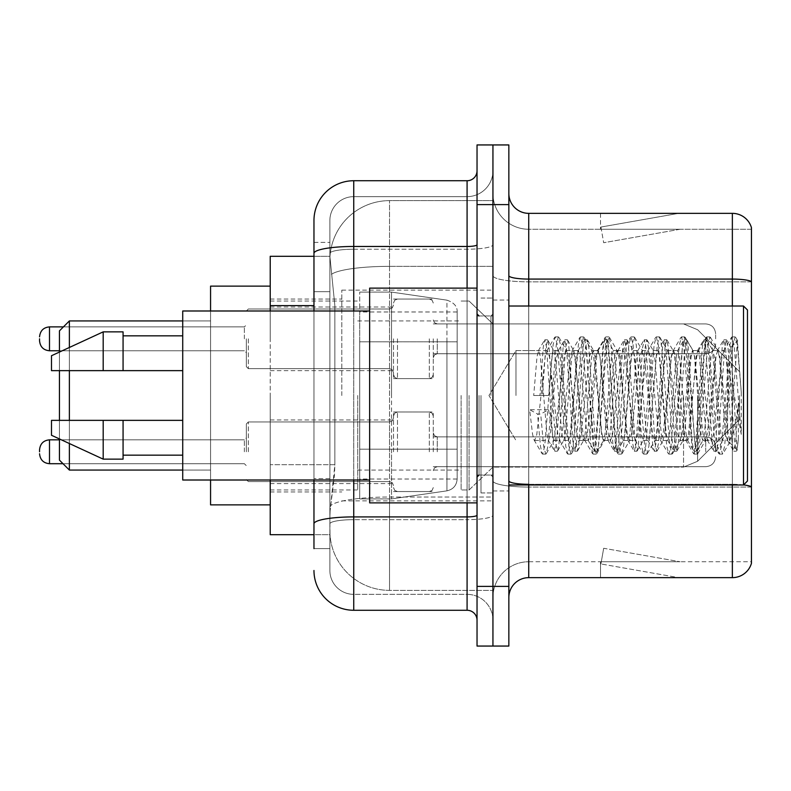 <?xml version="1.0" encoding="UTF-8"?>
<svg xmlns="http://www.w3.org/2000/svg" width="791" height="791" viewBox="0 0 791 791"><rect width="100%" height="100%" fill="white"/><g stroke="black" fill="none" stroke-linecap="round" stroke-linejoin="round"><path stroke-width="0.59" stroke-dasharray="3.96 2.97" d="M492.941 395.5L492.941 290.109L492.941 395.5M341.811 395.5L341.811 290.109L341.811 395.5M393.513 338.825L393.513 378.602L393.513 338.825M270.225 338.825L270.225 307.007L270.225 338.825M393.513 451.78L393.513 412.002L393.513 451.78M270.225 451.78L270.225 419.962L270.225 451.78M433.28 338.825L433.28 378.602L433.28 338.825M433.28 451.78L433.28 412.002L433.28 451.78M492.941 451.78L492.941 436.859L492.941 451.78M313.968 256.304L330.015 256.304L329.966 257.115A59.661 59.661 0 0 1 389.538 200.627L492.941 200.627L389.538 200.627L389.538 266.349L389.538 200.627A59.661 59.661 0 0 0 329.966 257.115L330.015 256.304L270.225 256.304L270.225 464.683L334.86 464.683L334.474 475.045L330.124 510.838L334.86 464.683L334.86 305.603L334.86 464.683L270.225 464.683L270.225 534.696L330.015 534.696L329.877 530.721A59.661 59.661 0 0 0 389.538 590.373L492.941 590.373L492.941 497.025L492.941 590.373L389.538 590.373L389.538 497.025L389.538 590.373A59.661 59.661 0 0 1 329.877 530.721L329.877 518.589L330.015 534.696L313.968 534.696M330.124 510.838L329.877 518.589L330.124 510.838M270.225 395.5L270.225 504.866L270.225 395.5M492.941 200.627L492.941 266.349L492.941 200.627M492.941 497.025L492.941 266.349L492.941 497.025L389.538 497.025A59.661 10.362 180 0 0 330.598 505.785A59.661 10.362 180 0 1 389.538 497.025L492.941 497.025M492.941 338.825L492.941 353.745L492.941 338.825M329.966 257.115L334.86 305.603L329.966 257.115A59.661 59.661 0 0 1 389.538 200.627M270.225 480.008L270.225 310.992M313.968 548.618L329.877 548.618L329.877 242.382L329.877 548.618L313.968 548.618L313.968 478.604L313.968 523.82A39.768 6.901 180 0 1 353.745 516.909L467.085 516.909L467.085 610.266A9.947 9.947 0 0 1 477.032 620.203L477.032 170.797L477.032 620.203M313.968 570.489A39.768 39.768 0 0 0 353.745 610.266L353.745 594.357A23.859 23.859 0 0 1 329.877 570.489L329.877 253.377L329.877 570.489A23.859 23.859 0 0 0 353.745 594.357L467.085 594.357L467.085 530.721L467.085 594.357L353.745 594.357L353.745 519.667L467.085 519.667L467.085 530.721L467.085 519.667A25.856 4.489 0 0 0 492.941 515.178L492.941 244.735L492.941 515.178A25.856 4.489 0 0 1 467.085 519.667L467.085 249.224L467.085 519.667L353.745 519.667L353.745 196.643L467.085 196.643A25.856 25.856 0 0 0 492.941 170.797L492.941 244.735L492.941 170.797A25.856 25.856 0 0 1 467.085 196.643L467.085 249.224L467.085 196.643A25.856 25.856 0 0 0 492.941 170.797M477.032 395.5L477.032 502.878L477.032 395.5M477.032 204.602L477.032 144.941L492.941 144.941L492.941 204.602L492.941 144.941L508.85 144.941L508.85 204.602L492.941 204.602L492.941 586.398L492.941 204.602L477.032 204.602L477.032 586.398L492.941 586.398L492.941 646.059L492.941 586.398L508.85 586.398L508.85 204.602M508.85 586.398L508.85 646.059L477.032 646.059L477.032 586.398M329.877 220.511A23.859 23.859 0 0 1 353.745 196.643A23.859 23.859 0 0 0 329.877 220.511L329.877 253.377L329.877 220.511A23.859 23.859 0 0 1 353.745 196.643L353.745 180.734A39.768 39.768 0 0 0 313.968 220.511A39.768 39.768 0 0 1 353.745 180.734L467.085 180.734A9.947 9.947 0 0 0 477.032 170.797A9.947 9.947 0 0 1 467.085 180.734L467.085 516.909A9.947 1.73 -0 0 0 477.032 515.178M353.745 610.266L467.085 610.266M313.968 291.681L313.968 478.604L313.968 242.382L313.968 291.681L329.877 291.681L313.968 291.681M313.968 242.382L329.877 242.382L313.968 242.382L313.968 523.82M313.968 480.008L313.968 310.992M353.745 196.643L467.085 196.643M492.941 620.203A25.856 25.856 0 0 0 467.085 594.357A25.856 25.856 0 0 1 492.941 620.203A25.856 25.856 0 0 0 467.085 594.357M508.85 395.5L508.85 300.046L508.85 395.5M481.007 395.5L481.007 492.941L481.007 395.5M492.941 498.112L492.941 275.624L492.941 498.112M743.58 484.903A19.884 3.451 180 0 0 732.357 484.3L732.357 577.648A19.884 19.884 0 0 0 751.45 563.33L751.45 498.112L751.45 561.739L528.734 561.739L528.734 484.982M508.85 597.541L508.85 193.459L508.85 597.541A19.884 19.884 0 0 1 528.734 577.648L528.734 498.112L528.734 561.739L751.45 561.739L751.45 229.261L528.734 229.261A35.793 35.793 0 0 1 492.941 193.459L492.941 275.624L492.941 193.459A35.793 35.793 0 0 0 528.734 229.261L528.734 487.058A35.793 6.219 0 0 1 492.941 480.839A35.793 6.219 0 0 0 528.734 487.058L528.734 229.261A35.793 35.793 0 0 1 492.941 193.459M751.45 227.67A19.884 19.884 0 0 0 732.357 213.352L732.357 484.3A19.884 3.451 180 0 1 751.45 486.781L751.45 227.67A19.884 19.884 0 0 0 732.357 213.352L528.734 213.352A19.884 19.884 0 0 1 508.85 193.459M677.294 577.41A15.909 15.909 0 0 0 680.062 577.648L600.517 577.648L680.062 577.648A15.909 15.909 0 0 1 677.294 577.41A15.909 15.909 0 0 0 680.062 577.648A15.909 15.909 0 0 1 677.294 577.41A15.909 15.909 0 0 0 680.062 577.648A15.909 15.909 0 0 1 677.294 577.41A15.909 15.909 0 0 0 680.062 577.648A15.909 15.909 0 0 1 677.294 577.41A15.909 15.909 0 0 0 680.062 577.648A15.909 15.909 0 0 1 677.294 577.41A15.909 15.909 0 0 0 680.062 577.648A15.909 15.909 0 0 1 677.294 577.41A15.909 15.909 0 0 0 680.062 577.648A15.909 15.909 0 0 1 677.294 577.41L600.923 563.943L677.294 577.41M600.517 561.739L600.517 577.648L600.517 561.739L601.308 561.739L600.923 563.943L601.308 561.739L600.517 561.739L600.517 577.648L600.517 561.739L601.308 561.739L600.923 563.943L601.308 561.739L600.517 561.739L600.517 577.648L600.517 561.739L601.308 561.739L600.923 563.943L601.308 561.739L600.517 561.739L600.517 577.648L600.517 561.739L601.308 561.739L600.923 563.943L601.308 561.739L600.517 561.739L600.517 577.648L600.517 561.739L601.308 561.739L600.923 563.943L601.308 561.739L600.517 561.739L600.517 577.648L600.517 561.739L601.308 561.739L600.923 563.943L601.308 561.739L600.517 561.739L600.517 577.648L600.517 561.739L601.308 561.739L600.923 563.943L601.308 561.739L600.517 561.739M732.357 577.648L528.734 577.648M680.062 213.352L600.517 213.352L680.062 213.352A15.909 15.909 0 0 0 677.294 213.59A15.909 15.909 0 0 1 680.062 213.352A15.909 15.909 0 0 0 677.294 213.59A15.909 15.909 0 0 1 680.062 213.352A15.909 15.909 0 0 0 677.294 213.59A15.909 15.909 0 0 1 680.062 213.352A15.909 15.909 0 0 0 677.294 213.59A15.909 15.909 0 0 1 680.062 213.352A15.909 15.909 0 0 0 677.294 213.59A15.909 15.909 0 0 1 680.062 213.352A15.909 15.909 0 0 0 677.294 213.59A15.909 15.909 0 0 1 680.062 213.352A15.909 15.909 0 0 0 677.294 213.59A15.909 15.909 0 0 1 680.062 213.352M680.062 561.739L601.308 561.739L680.062 561.739L601.308 561.739L680.062 561.739L601.308 561.739L680.062 561.739L601.308 561.739L680.062 561.739L601.308 561.739L680.062 561.739L601.308 561.739L680.062 561.739L601.308 561.739L680.062 561.739L603.681 548.272L601.308 561.739L603.681 548.272L601.308 561.739L603.681 548.272L601.308 561.739L603.681 548.272L601.308 561.739L603.681 548.272L601.308 561.739L603.681 548.272L601.308 561.739L603.681 548.272L601.308 561.739L603.681 548.272L680.062 561.739M751.45 281.843L528.734 281.843L751.45 281.843L751.45 229.261L528.734 229.261M601.308 229.261L600.517 229.261L601.308 229.261L600.517 229.261L601.308 229.261L600.517 229.261L601.308 229.261L600.517 229.261L601.308 229.261L600.517 229.261L601.308 229.261L600.517 229.261L601.308 229.261L600.517 229.261L601.308 229.261L600.923 227.057L677.294 213.59L600.923 227.057L601.308 229.261L600.923 227.057L677.294 213.59L600.923 227.057L601.308 229.261L600.923 227.057L677.294 213.59L600.923 227.057L601.308 229.261L600.923 227.057L677.294 213.59L600.923 227.057L601.308 229.261L600.923 227.057L677.294 213.59L600.923 227.057L601.308 229.261L600.923 227.057L677.294 213.59L600.923 227.057L601.308 229.261L600.923 227.057L677.294 213.59L600.923 227.057L601.308 229.261L680.062 229.261L601.308 229.261L680.062 229.261L601.308 229.261L680.062 229.261L601.308 229.261L680.062 229.261L601.308 229.261L680.062 229.261L601.308 229.261L680.062 229.261L601.308 229.261L680.062 229.261L601.308 229.261L603.681 242.728L601.308 229.261M492.941 597.541A35.793 35.793 0 0 1 528.734 561.739A35.793 35.793 0 0 0 492.941 597.541A35.793 35.793 0 0 1 528.734 561.739M600.517 213.352L600.517 229.261L600.517 213.352M680.062 229.261L603.681 242.728L680.062 229.261M515.969 395.5L515.969 350.551L515.969 395.5M747.475 395.5L747.475 481.007L747.475 309.993L747.475 460.342L747.475 309.993L743.5 306.018L743.5 484.982L743.5 306.018L743.5 484.982L747.475 481.007L747.475 395.5M477.032 502.878L369.644 502.878L369.644 288.122L369.644 480.008L369.644 288.122L477.032 288.122M369.644 480.008L182.721 480.008L182.721 310.992L182.721 395.5L182.721 310.992L369.644 310.992M727.591 395.5L727.591 429.464L719.899 356.573L717.793 350.551L724.111 350.551L726.207 356.573L727.532 365.749L727.591 395.5L724.269 434.427L722.618 440.449L727.591 440.449L727.591 395.5L730.983 347.486L737.044 449.911L738.349 439.509L738.349 403.37C735.076 429.75 731.487 442.11 727.591 440.449C725.93 437.789 724.269 422.809 722.618 395.5L719.306 356.573L717.645 350.551L715.984 356.573L709.359 434.427L707.698 440.449L706.047 434.427L699.412 356.573L697.761 350.551L696.1 356.573L689.475 434.427L687.814 440.449L686.163 434.427L679.528 356.573L677.877 350.551L676.216 356.573L669.591 434.427L667.93 440.449L666.269 434.427L659.645 356.573L657.983 350.551L656.332 356.573L649.698 434.427L648.047 440.449L646.385 434.427L639.761 356.573L638.1 350.551L636.448 356.573L629.814 434.427L628.163 440.449L626.502 434.427L619.877 356.573L618.216 350.551L616.565 356.573L609.93 434.427L608.279 440.449L606.618 434.427L599.993 356.573L598.332 350.551L596.671 356.573L590.046 434.427L588.385 440.449L586.734 434.427L580.1 356.573L578.448 350.551L576.787 356.573L570.163 434.427L568.502 440.449L566.85 434.427L560.216 356.573L558.565 350.551L556.904 356.573L550.279 434.427L548.618 440.449L546.957 434.427L540.332 356.573L538.671 350.551L537.02 356.573L533.707 395.5L548.618 395.5L533.707 395.5M722.618 440.449L720.957 434.427L714.332 356.573L712.671 350.551L711.02 356.573L704.385 434.427L702.734 440.449L701.073 434.427L694.449 356.573L692.787 350.551L691.126 356.573L684.502 434.427L682.841 440.449L681.189 434.427L674.555 356.573L672.904 350.551L671.243 356.573L664.618 434.427L662.957 440.449L661.306 434.427L654.671 356.573L653.02 350.551L651.359 356.573L644.734 434.427L643.073 440.449L641.422 434.427L634.787 356.573L633.136 350.551L631.475 356.573L624.85 434.427L623.189 440.449L621.528 434.427L614.904 356.573L613.243 350.551L611.591 356.573L604.957 434.427L603.306 440.449L601.644 434.427L595.02 356.573L593.359 350.551L591.708 356.573L585.073 434.427L583.837 440.093L583.422 440.449L581.761 434.427L575.136 356.573L573.89 350.907L573.475 350.551L571.814 356.573L565.189 434.427L563.953 440.093L563.528 440.449L561.877 434.427L555.242 356.573L554.007 350.907L553.591 350.551L551.93 356.573L548.618 395.5M727.591 440.449L733.465 450.929L732.14 443.751L725.515 347.249L723.854 339.784L722.203 347.249L715.578 443.751L713.917 451.216L712.256 443.751L705.631 347.249L703.97 339.784L702.319 347.249L695.685 443.751L694.033 451.216L692.372 443.751L685.748 347.249L684.086 339.784L682.435 347.249L675.801 443.751L674.15 451.216L672.488 443.751L665.864 347.249L664.203 339.784L662.542 347.249L655.917 443.751L654.256 451.216L652.605 443.751L645.97 347.249L644.319 339.784L642.658 347.249L636.033 443.751L634.372 451.216L632.721 443.751L626.086 347.249L624.435 339.784L622.774 347.249L616.149 443.751L614.488 451.216L612.827 443.751L606.203 347.249L604.542 339.784L602.89 347.249L596.256 443.751L594.605 451.216L592.943 443.751L586.319 347.249L584.658 339.784L583.007 347.249L576.372 443.751L574.721 451.216L573.06 443.751L566.435 347.249L564.774 339.784L563.123 347.249L556.488 443.751L554.837 451.216L553.176 443.751L546.551 347.249L544.89 339.784L543.229 347.249L539.917 395.5M182.721 370.643L182.721 335.839L182.721 370.643L123.07 370.643L123.07 335.839L123.07 370.643L182.721 370.643L182.721 335.839L182.721 370.643L123.07 370.643L123.07 331.864L123.07 370.643L103.186 370.643L103.186 331.864L103.186 370.643L51.484 370.643L51.484 355.732L51.484 370.643L123.07 370.643L123.07 331.864L103.186 331.864L103.186 370.643L51.484 370.643L51.484 355.732L103.186 331.864M51.484 420.357L51.484 435.268L103.186 459.136L103.186 420.357L123.07 420.357L123.07 455.161L123.07 420.357L182.721 420.357L182.721 455.161L182.721 420.357L123.07 420.357L123.07 459.136L123.07 420.357L103.186 420.357L103.186 459.136L103.186 420.357L51.484 420.357L51.484 435.268L51.484 420.357L123.07 420.357L123.07 455.161L123.07 420.357L182.721 420.357L182.721 455.161L182.721 420.357M738.349 403.37L735.462 443.751L733.465 450.929M738.349 439.509L736.629 450.929L734.631 443.751L727.997 347.249L726.346 339.784L724.685 347.249L718.06 443.751L716.399 451.216L714.748 443.751L708.113 347.249L706.462 339.784L704.801 347.249L698.176 443.751L696.515 451.216L694.864 443.751L688.229 347.249L686.578 339.784L684.917 347.249L678.292 443.751L676.631 451.216L674.97 443.751L668.346 347.249L666.684 339.784L665.033 347.249L658.399 443.751L656.748 451.216L655.086 443.751L648.462 347.249L646.801 339.784L645.149 347.249L638.515 443.751L636.864 451.216L635.203 443.751L628.578 347.249L626.917 339.784L625.256 347.249L618.631 443.751L616.97 451.216L615.319 443.751L608.684 347.249L607.033 339.784L605.372 347.249L598.747 443.751L597.423 450.929L595.435 443.751L588.801 347.249L587.486 340.071L585.488 347.249L578.864 443.751L577.539 450.929L575.541 443.751L568.917 347.249L567.602 340.071L565.605 347.249L558.98 443.751L557.655 450.929L555.658 443.751L549.033 347.249L547.718 340.071L545.721 347.249L542.408 395.5M59.434 460.125L69.381 470.072L59.434 460.125L59.434 330.875L59.434 460.125L59.434 330.875L59.434 395.5L59.434 330.875L69.381 320.928L69.381 470.072L69.381 320.928L69.381 470.072L69.381 320.928L210.564 320.928L210.564 504.866L210.564 286.134L210.564 480.008M739.516 395.5L739.516 419.359L739.516 395.5M469.073 395.5L469.073 489.955L469.073 395.5M461.123 395.5L461.123 489.955L461.123 395.5M357.72 395.5L357.72 489.955L357.72 395.5M457.149 449.189L457.149 311.98L457.149 341.811L359.707 341.811L359.707 498.903L359.707 449.189L457.149 449.189L457.149 479.02L457.149 311.98L457.149 341.811L359.707 341.811L359.707 479.02L359.707 449.189L457.149 449.189L457.149 479.02L457.149 311.98L457.149 341.811L359.707 341.811L359.707 498.903L359.707 449.189L457.149 449.189L457.149 479.039L457.149 311.961L457.149 341.811L359.707 341.811L359.707 479.02L359.707 449.189L391.525 449.189L391.525 292.097L391.525 341.811L359.707 341.811L359.707 292.097L359.707 498.903L359.707 449.189L457.149 449.189L457.149 479.039C456.625 485.456 453.223 489.392 446.935 490.845L446.935 449.189L457.149 449.189L457.149 479.039L457.149 311.961C457.465 306.522 454.054 302.587 446.935 300.155L446.935 490.845L446.935 449.189L457.149 449.189M391.525 395.5L391.525 292.097L391.525 395.5M391.525 449.189L446.935 449.189L391.525 449.189L391.525 498.903L391.525 449.189L359.707 449.189L359.707 479.02L359.707 311.98L359.707 341.811L457.149 341.811L391.525 341.811M59.434 420.357L59.434 438.946M69.381 420.357L69.381 443.533M69.381 470.072L210.564 470.072L69.381 470.072L69.381 320.928L210.564 320.928L210.564 395.5L210.564 286.134L270.225 286.134L210.564 286.134M210.564 504.866L270.225 504.866L210.564 504.866L210.564 310.992M69.381 347.467L69.381 370.643M59.434 352.054L59.434 370.643M724.111 350.551L722.005 356.573L713.581 434.427L711.485 440.449L709.379 434.427L700.955 356.573L698.848 350.551L696.752 356.573L688.328 434.427L686.222 440.449L684.126 434.427L675.702 356.573L673.596 350.551L671.49 356.573L663.076 434.427L660.969 440.449L658.863 434.427L650.449 356.573L648.343 350.551L646.237 356.573L637.823 434.427L635.717 440.449L633.611 434.427L625.197 356.573L623.09 350.551L620.984 356.573L612.57 434.427L610.464 440.449L608.358 434.427L599.944 356.573L597.838 350.551L595.732 356.573L587.308 434.427L585.211 440.449L583.105 434.427L574.681 356.573L572.575 350.551L570.479 356.573L562.055 434.427L559.949 440.449L557.853 434.427L549.429 356.573L547.323 350.551L545.217 356.573L536.802 434.427L534.696 440.449L534.034 439.885L532.59 434.427L529.644 409.708L537.534 414.029L540.698 414.029L548.588 409.708L529.644 409.708M717.793 350.551L715.687 356.573L707.273 434.427L705.167 440.449L703.061 434.427L694.646 356.573L692.54 350.551L690.434 356.573L682.02 434.427L679.914 440.449L677.808 434.427L669.394 356.573L667.288 350.551L665.182 356.573L656.757 434.427L654.661 440.449L652.555 434.427L644.131 356.573L642.035 350.551L639.929 356.573L631.505 434.427L629.399 440.449L627.303 434.427L618.878 356.573L616.772 350.551L614.666 356.573L606.252 434.427L604.818 439.885L604.146 440.449L602.04 434.427L593.626 356.573L591.52 350.551L589.414 356.573L580.999 434.427L579.556 439.885L578.893 440.449L576.787 434.427L568.373 356.573L566.929 351.115L566.267 350.551L564.161 356.573L554.303 439.885L553.641 440.449L548.588 409.708M727.591 429.464L729.786 442.09L737.39 340.743L741.256 392.128L741.256 434.348L734.295 395.5L727.611 366.816M123.07 370.643L103.186 370.643M64.644 420.357L103.186 420.357M103.186 459.136L123.07 459.136L123.07 420.357M741.256 434.348L734.107 344.728L732.001 336.877L729.895 344.728L721.481 446.272L719.375 454.123L717.269 446.272L708.845 344.728L706.749 336.877L704.643 344.728L696.218 446.272L694.122 454.123L692.016 446.272L683.592 344.728L681.486 336.877L679.39 344.728L670.966 446.272L668.86 454.123L666.754 446.272L658.339 344.728L656.233 336.877L654.127 344.728L645.713 446.272L643.607 454.123L641.501 446.272L633.087 344.728L630.981 336.877L628.875 344.728L620.46 446.272L618.354 454.123L616.248 446.272L607.834 344.728L605.728 336.877L603.622 344.728L595.208 446.272L593.102 454.123L590.996 446.272L582.581 344.728L580.475 336.877L578.369 344.728L569.945 446.272L567.849 454.123L565.743 446.272L557.319 344.728L555.213 336.877L553.117 344.728L544.692 446.272L542.586 454.123L542.072 453.678L540.49 446.272L537.534 414.029M741.256 392.128L737.261 344.728L735.155 336.877L733.049 344.728L724.635 446.272L722.529 454.123L720.423 446.272L712.009 344.728L709.903 336.877L707.797 344.728L699.382 446.272L697.276 454.123L695.17 446.272L686.756 344.728L684.65 336.877L682.544 344.728L674.12 446.272L672.024 454.123L669.918 446.272L661.494 344.728L659.397 336.877L657.291 344.728L648.867 446.272L646.761 454.123L644.665 446.272L636.241 344.728L634.135 336.877L632.029 344.728L623.615 446.272L621.508 454.123L619.402 446.272L610.988 344.728L608.882 336.877L606.776 344.728L598.362 446.272L596.256 454.123L594.15 446.272L585.736 344.728L583.629 336.877L581.523 344.728L573.109 446.272L571.003 454.123L568.897 446.272L560.483 344.728L558.377 336.877L556.271 344.728L547.856 446.272L546.265 453.678L545.75 454.123L543.644 446.272L540.698 414.029M246.357 451.78L246.357 423.936L246.357 451.78M39.55 451.78L39.55 449.792L39.55 451.78M715.657 451.78L715.657 446.806L715.657 451.78M246.357 338.825L246.357 366.668L246.357 338.825M39.55 338.825L39.55 340.812L39.55 338.825M715.657 338.825L715.657 333.851L715.657 338.825M446.935 341.811L446.935 490.845C453.223 489.392 456.625 485.456 457.149 479.039L457.149 311.961C457.465 306.522 454.054 302.587 446.935 300.155L446.935 449.189M389.538 266.349L492.941 266.349L389.538 266.349L389.538 497.025L389.538 266.349A59.661 10.362 180 0 0 331.439 274.358A59.661 10.362 180 0 1 389.538 266.349M329.877 530.721A59.661 59.661 0 0 0 389.538 590.373M313.968 305.603L270.225 305.603M313.968 253.377A39.768 6.901 180 0 1 353.745 246.466L467.085 246.466A9.947 1.73 -0 0 0 477.032 244.735M353.745 310.992L353.745 480.008M467.085 502.878L467.085 288.122M353.745 249.224L467.085 249.224A25.856 4.489 0 0 0 492.941 244.735A25.856 4.489 0 0 1 467.085 249.224L353.745 249.224A23.859 4.143 180 0 0 329.877 253.377A23.859 4.143 180 0 1 353.745 249.224M353.745 519.667A23.859 4.143 180 0 0 329.877 523.82A23.859 4.143 180 0 1 353.745 519.667M353.745 594.357A23.859 23.859 0 0 1 329.877 570.489M329.877 478.604L313.968 478.604L329.877 478.604M732.357 484.982L732.357 484.3L528.734 484.3L528.734 213.352M508.85 275.624A19.884 3.451 0 0 0 528.734 279.075L732.357 279.075A19.884 3.451 180 0 1 751.45 281.566M528.734 306.018L528.734 484.3L732.357 484.3L732.357 306.018M508.85 480.839A19.884 3.451 0 0 0 528.734 484.3M751.45 487.058L528.734 487.058L751.45 487.058M492.941 275.624A35.793 6.219 0 0 0 528.734 281.843A35.793 6.219 0 0 1 492.941 275.624M490.954 395.5L490.954 315.955L490.954 395.5M479.02 395.5L479.02 475.045L479.02 395.5M697.622 395.5L697.622 461.262L697.622 395.5M683.553 395.5L683.553 467.085L683.553 395.5M248.344 451.78L248.344 421.949L248.344 451.78M244.37 451.78L244.37 439.845L244.37 451.78M49.497 463.704C43.505 463.17 40.193 459.858 39.55 453.767C40.193 459.858 43.505 463.17 49.497 463.704L244.37 463.704L49.497 463.704C43.505 463.17 40.193 459.858 39.55 453.767C40.193 459.858 43.505 463.17 49.497 463.704L244.37 463.704L49.497 463.704L49.497 439.845C43.505 440.379 40.193 443.692 39.55 449.792C40.193 443.692 43.505 440.379 49.497 439.845L244.37 439.845L246.357 437.858M437.255 451.78L437.255 436.859L437.255 451.78M429.305 451.78L429.305 412.002L429.305 451.78M397.487 451.78L397.487 412.002L397.487 451.78M389.538 451.78L389.538 421.949L389.538 451.78M705.71 451.78L705.71 436.859L705.71 451.78M248.344 338.825L248.344 368.655L248.344 338.825M244.37 338.825L244.37 326.891L244.37 338.825M49.497 350.759L244.37 350.759L49.497 350.759C43.505 350.225 40.193 346.913 39.55 340.812C40.193 346.913 43.505 350.225 49.497 350.759L244.37 350.759L49.497 350.759C43.505 350.225 40.193 346.913 39.55 340.812C40.193 346.913 43.505 350.225 49.497 350.759L49.497 326.891L49.497 350.759L49.497 326.891L49.497 350.759L49.497 326.891L49.497 350.759L49.497 326.891L49.497 338.825L49.497 326.891L244.37 326.891L246.357 324.903M437.255 338.825L437.255 353.745L437.255 338.825M429.305 338.825L429.305 378.602L429.305 338.825M397.487 338.825L397.487 378.602L397.487 338.825M389.538 338.825L389.538 308.994L389.538 338.825M705.71 338.825L705.71 353.745L705.71 338.825M341.811 290.109L492.941 290.109M270.225 307.007L393.513 307.007M270.225 419.962L393.513 419.962M393.513 299.057L433.28 299.057M393.513 412.002L433.28 412.002M433.28 323.915L492.941 323.915L433.28 323.915L492.941 323.915L433.28 323.915L492.941 323.915L469.073 301.045L461.123 301.045L469.073 301.045L492.941 323.915L683.553 323.915L697.622 329.738L739.516 371.641L697.622 329.738L683.553 323.915L697.622 329.738L739.516 371.641M433.28 436.859L492.941 436.859M270.225 299.057L341.811 299.057M270.225 491.943L341.811 491.943M433.28 466.69L492.941 466.69M433.28 353.745L492.941 353.745M393.513 491.547L433.28 491.547M393.513 378.602L433.28 378.602M270.225 483.588L393.513 483.588M270.225 370.643L393.513 370.643M341.811 500.891L492.941 500.891M477.032 315.955L492.941 315.955L477.032 315.955M477.032 475.045L492.941 475.045L477.032 475.045M492.941 300.046L508.85 300.046L492.941 300.046M481.007 492.941L492.941 492.941L481.007 492.941M481.007 298.059L492.941 298.059L481.007 298.059M492.941 490.954L508.85 490.954L492.941 490.954M547.323 350.551L515.969 350.551L488.967 395.5L515.969 440.449L488.967 395.5L515.969 350.551L538.671 350.551M508.85 484.982L743.5 484.982M479.02 315.955L490.954 315.955L492.941 313.968L490.954 315.955L479.02 315.955L477.032 313.968M479.02 475.045L490.954 475.045L492.941 477.032L490.954 475.045L479.02 475.045L477.032 477.032M553.591 350.551L558.565 350.551M573.475 350.551L578.448 350.551M593.359 350.551L598.332 350.551M613.243 350.551L618.216 350.551M633.136 350.551L638.1 350.551M653.02 350.551L657.983 350.551M672.904 350.551L677.877 350.551M692.787 350.551L697.761 350.551M712.671 350.551L717.645 350.551M563.528 440.449L568.502 440.449M583.422 440.449L588.385 440.449M603.306 440.449L608.279 440.449M623.189 440.449L628.163 440.449M643.073 440.449L648.047 440.449M662.957 440.449L667.93 440.449M682.841 440.449L687.814 440.449M702.734 440.449L707.698 440.449M730.736 347.397L737.39 340.743M737.044 449.911L729.381 442.248M534.696 440.449L548.618 440.449M123.07 335.839L182.721 335.839M123.07 455.161L182.721 455.161M508.85 306.018L743.5 306.018M733.801 451.216L736.283 451.216M723.854 339.784L726.346 339.784M713.917 451.216L716.399 451.216M703.97 339.784L706.462 339.784M694.033 451.216L696.515 451.216M684.086 339.784L686.578 339.784M674.15 451.216L676.631 451.216M664.203 339.784L666.684 339.784M654.256 451.216L656.748 451.216M644.319 339.784L646.801 339.784M634.372 451.216L636.864 451.216M624.435 339.784L626.917 339.784M614.488 451.216L616.97 451.216M604.542 339.784L607.033 339.784M594.605 451.216L597.086 451.216M584.658 339.784L587.149 339.784M574.721 451.216L577.203 451.216M564.774 339.784L567.266 339.784M554.837 451.216L557.319 451.216M544.89 339.784L547.372 339.784M730.983 347.486L726.682 340.071M737.261 449.832L736.629 450.929M716.735 450.929L723.033 440.093M706.798 340.071L713.087 350.907M696.851 450.929L703.15 440.093M686.914 340.071L693.203 350.907M676.967 450.929L683.266 440.093M667.031 340.071L673.319 350.907M657.084 450.929L663.372 440.093M647.137 340.071L653.435 350.907M637.2 450.929L643.488 440.093M627.253 340.071L633.551 350.907M617.316 450.929L623.605 440.093M607.369 340.071L613.658 350.907M597.423 450.929L603.721 440.093M587.486 340.071L593.774 350.907M577.539 450.929L583.837 440.093M567.602 340.071L573.89 350.907M557.655 450.929L563.953 440.093M547.718 340.071L554.007 350.907M717.229 350.907L723.518 340.071M707.283 440.093L713.581 450.929M697.346 350.907L703.634 340.071M687.399 440.093L693.697 450.929M677.462 350.907L683.75 340.071M667.515 440.093L673.803 450.929M657.568 350.907L663.867 340.071M647.631 440.093L653.92 450.929M637.684 350.907L643.983 340.071M627.747 440.093L634.036 450.929M617.801 350.907L624.089 340.071M607.854 440.093L614.152 450.929M597.917 350.907L604.205 340.071M587.97 440.093L594.268 450.929M578.033 350.907L584.322 340.071M568.086 440.093L574.385 450.929M558.139 350.907L564.438 340.071M548.203 440.093L554.491 450.929M538.256 350.907L544.554 340.071M739.516 419.359L697.622 461.262L683.553 467.085L697.622 461.262L739.516 419.359L697.622 461.262L683.553 467.085L492.941 467.085L469.073 489.955L461.123 489.955L469.073 489.955L492.941 467.085L683.553 467.085L492.941 467.085L469.073 489.955L461.123 489.955M357.72 470.072L461.123 470.072M270.225 489.955L357.72 489.955M270.225 301.045L357.72 301.045M357.72 320.928L461.123 320.928M359.707 292.097L391.525 292.097L446.935 300.155L391.525 292.097L359.707 292.097L391.525 292.097L446.935 300.155C454.054 302.587 457.465 306.522 457.149 311.961M457.149 311.98L359.707 311.98M457.149 479.02L359.707 479.02M359.707 498.903L391.525 498.903L446.935 490.845L391.525 498.903L359.707 498.903L391.525 498.903L446.935 490.845C453.223 489.392 456.625 485.456 457.149 479.039M492.941 323.915L683.553 323.915L492.941 323.915L469.073 301.045L461.123 301.045M59.434 330.875L69.381 320.928M182.721 470.072L210.564 470.072M182.721 320.928L210.564 320.928M566.267 350.551L572.575 350.551M591.52 350.551L597.838 350.551M616.772 350.551L623.09 350.551M642.035 350.551L648.343 350.551M667.288 350.551L673.596 350.551M692.54 350.551L698.848 350.551M578.893 440.449L585.211 440.449M604.146 440.449L610.464 440.449M629.399 440.449L635.717 440.449M654.661 440.449L660.969 440.449M679.914 440.449L686.222 440.449M705.167 440.449L711.485 440.449M553.641 440.449L559.949 440.449M732.001 336.877L735.155 336.877M719.375 454.123L722.529 454.123M706.749 336.877L709.903 336.877M694.122 454.123L697.276 454.123M681.486 336.877L684.65 336.877M668.86 454.123L672.024 454.123M656.233 336.877L659.397 336.877M643.607 454.123L646.761 454.123M630.981 336.877L634.135 336.877M618.354 454.123L621.508 454.123M605.728 336.877L608.882 336.877M593.102 454.123L596.256 454.123M580.475 336.877L583.629 336.877M567.849 454.123L571.003 454.123M555.213 336.877L558.377 336.877M542.586 454.123L545.75 454.123M729.796 442.1L723.043 453.678M737.736 340.872L735.67 337.322M710.417 337.322L718.455 351.115M697.791 453.678L705.829 439.885M685.164 337.322L693.203 351.115M672.538 453.678L680.576 439.885M659.912 337.322L667.95 351.115M647.285 453.678L655.324 439.885M634.649 337.322L642.697 351.115M622.023 453.678L630.071 439.885M609.396 337.322L617.445 351.115M596.77 453.678L604.818 439.885M584.144 337.322L592.182 351.115M571.517 453.678L579.556 439.885M558.891 337.322L566.929 351.115M546.265 453.678L554.303 439.885M723.439 351.115L731.487 337.322M710.812 439.885L718.861 453.678M698.186 351.115L706.225 337.322M685.56 439.885L693.598 453.678M672.933 351.115L680.972 337.322M660.307 439.885L668.346 453.678M647.681 351.115L655.719 337.322M635.054 439.885L643.093 453.678M622.428 351.115L630.467 337.322M609.792 439.885L617.84 453.678M597.165 351.115L605.214 337.322M584.539 439.885L592.588 453.678M571.913 351.115L579.961 337.322M559.286 439.885L567.325 453.678M546.66 351.115L554.699 337.322M534.034 439.885L542.072 453.678M246.357 423.936L248.344 421.949L389.538 421.949L248.344 421.949L246.357 423.936L248.344 421.949L389.538 421.949L248.344 421.949L246.357 423.936L248.344 421.949L389.538 421.949L392.326 420.802L393.513 417.974L392.326 420.802L389.538 421.949L392.326 420.802L393.513 417.974L392.326 420.802L389.538 421.949L392.326 420.802L393.513 417.974M63.013 463.704L244.37 463.704L246.357 465.691M433.28 470.665L434.467 467.837L437.255 466.69L705.71 466.69L437.255 466.69L434.467 467.837L433.28 470.665L434.467 467.837L437.255 466.69L705.71 466.69L437.255 466.69L434.467 467.837L433.28 470.665L434.467 467.837L437.255 466.69L705.71 466.69C711.692 466.156 715.015 462.844 715.657 456.743C715.015 462.844 711.692 466.156 705.71 466.69C711.692 466.156 715.015 462.844 715.657 456.743C715.015 462.844 711.692 466.156 705.71 466.69C711.692 466.156 715.015 462.844 715.657 456.743M393.513 415.987L394.699 413.149L397.487 412.002L429.305 412.002L397.487 412.002L394.699 413.149L393.513 415.987L394.699 413.149L397.487 412.002L429.305 412.002L397.487 412.002L394.699 413.149L393.513 415.987L394.699 413.149L397.487 412.002L429.305 412.002L432.094 413.149L433.28 415.987L432.094 413.149L429.305 412.002L432.094 413.149L433.28 415.987L432.094 413.149L429.305 412.002L432.094 413.149L433.28 415.987M246.357 479.613L248.344 481.6L389.538 481.6L248.344 481.6L246.357 479.613L248.344 481.6L389.538 481.6L248.344 481.6L246.357 479.613L248.344 481.6L389.538 481.6L392.326 482.747L393.513 485.585L392.326 482.747L389.538 481.6L392.326 482.747L393.513 485.585L392.326 482.747L389.538 481.6L392.326 482.747L393.513 485.585M433.28 432.885L434.467 435.722L437.255 436.859L705.71 436.859L437.255 436.859L434.467 435.722L433.28 432.885L434.467 435.722L437.255 436.859L705.71 436.859L437.255 436.859L434.467 435.722L433.28 432.885L434.467 435.722L437.255 436.859L705.71 436.859C711.692 437.393 715.015 440.706 715.657 446.806C715.015 440.706 711.692 437.393 705.71 436.859C711.692 437.393 715.015 440.706 715.657 446.806C715.015 440.706 711.692 437.393 705.71 436.859C711.692 437.393 715.015 440.706 715.657 446.806M393.513 487.572L394.699 490.4L397.487 491.547L429.305 491.547L397.487 491.547L394.699 490.4L393.513 487.572L394.699 490.4L397.487 491.547L429.305 491.547L397.487 491.547L394.699 490.4L393.513 487.572L394.699 490.4L397.487 491.547L429.305 491.547L432.094 490.4L433.28 487.572L432.094 490.4L429.305 491.547L432.094 490.4L433.28 487.572L432.094 490.4L429.305 491.547L432.094 490.4L433.28 487.572M49.497 439.845L244.37 439.845L49.497 439.845C43.505 440.379 40.193 443.692 39.55 449.792C40.193 443.692 43.505 440.379 49.497 439.845L59.434 439.845M246.357 366.668L248.344 368.655L389.538 368.655L248.344 368.655L246.357 366.668L248.344 368.655L389.538 368.655L248.344 368.655L246.357 366.668L248.344 368.655L389.538 368.655L392.326 369.802L393.513 372.63L392.326 369.802L389.538 368.655L392.326 369.802L393.513 372.63L392.326 369.802L389.538 368.655L392.326 369.802L393.513 372.63M433.28 319.94L434.467 322.768L437.255 323.915L705.71 323.915L437.255 323.915L434.467 322.768L433.28 319.94L434.467 322.768L437.255 323.915L705.71 323.915L437.255 323.915L434.467 322.768L433.28 319.94L434.467 322.768L437.255 323.915L705.71 323.915C711.692 324.448 715.015 327.761 715.657 333.851C715.015 327.761 711.692 324.448 705.71 323.915C711.692 324.448 715.015 327.761 715.657 333.851C715.015 327.761 711.692 324.448 705.71 323.915C711.692 324.448 715.015 327.761 715.657 333.851M393.513 374.618L394.699 377.455L397.487 378.602L429.305 378.602L397.487 378.602L394.699 377.455L393.513 374.618L394.699 377.455L397.487 378.602L429.305 378.602L397.487 378.602L394.699 377.455L393.513 374.618L394.699 377.455L397.487 378.602L429.305 378.602L432.094 377.455L433.28 374.618L432.094 377.455L429.305 378.602L432.094 377.455L433.28 374.618L432.094 377.455L429.305 378.602L432.094 377.455L433.28 374.618M246.357 310.992L248.344 308.994L389.538 308.994L248.344 308.994L246.357 310.992L248.344 308.994L389.538 308.994L248.344 308.994L246.357 310.992L248.344 308.994L389.538 308.994L392.326 307.857L393.513 305.019L392.326 307.857L389.538 308.994L392.326 307.857L393.513 305.019L392.326 307.857L389.538 308.994L392.326 307.857L393.513 305.019M433.28 357.72L434.467 354.882L437.255 353.745L705.71 353.745L437.255 353.745L434.467 354.882L433.28 357.72L434.467 354.882L437.255 353.745L705.71 353.745L437.255 353.745L434.467 354.882L433.28 357.72L434.467 354.882L437.255 353.745L705.71 353.745C711.692 353.211 715.015 349.889 715.657 343.798C715.015 349.889 711.692 353.211 705.71 353.745C711.692 353.211 715.015 349.889 715.657 343.798C715.015 349.889 711.692 353.211 705.71 353.745C711.692 353.211 715.015 349.889 715.657 343.798M393.513 303.032L394.699 300.194L397.487 299.057L429.305 299.057L397.487 299.057L394.699 300.194L393.513 303.032L394.699 300.194L397.487 299.057L429.305 299.057L397.487 299.057L394.699 300.194L393.513 303.032L394.699 300.194L397.487 299.057L429.305 299.057L432.094 300.194L433.28 303.032L432.094 300.194L429.305 299.057L432.094 300.194L433.28 303.032L432.094 300.194L429.305 299.057L432.094 300.194L433.28 303.032M49.497 326.891C43.505 327.425 40.193 330.747 39.55 336.837C40.193 330.747 43.505 327.425 49.497 326.891L244.37 326.891L49.497 326.891C43.505 327.425 40.193 330.747 39.55 336.837C40.193 330.747 43.505 327.425 49.497 326.891L63.409 326.891M59.434 350.759L244.37 350.759L246.357 352.746"/><path stroke-width="1.19" d="M313.968 256.304L270.225 256.304L270.225 310.992M313.968 534.696L270.225 534.696L270.225 480.008M313.968 548.618L313.968 480.008M477.032 586.398L477.032 646.059L492.941 646.059L492.941 586.398L492.941 646.059L508.85 646.059L508.85 586.398L492.941 586.398L492.941 204.602L492.941 586.398L477.032 586.398L477.032 204.602L492.941 204.602L492.941 144.941L492.941 204.602L508.85 204.602L508.85 586.398M508.85 204.602L508.85 144.941L477.032 144.941L477.032 204.602M353.745 480.008L353.745 610.266L467.085 610.266L467.085 502.878M313.968 310.992L313.968 220.511A39.768 39.768 0 0 1 353.745 180.734L467.085 180.734A9.947 9.947 0 0 0 477.032 170.797M313.968 220.511L313.968 242.382M477.032 620.203A9.947 9.947 0 0 0 467.085 610.266M353.745 610.266A39.768 39.768 0 0 1 313.968 570.489M508.85 597.541A19.884 19.884 0 0 1 528.734 577.648L732.357 577.648L732.357 484.982M751.45 227.67A19.884 19.884 0 0 0 732.357 213.352A19.884 19.884 0 0 1 751.45 227.67L751.45 563.33A19.884 19.884 0 0 1 732.357 577.648M751.45 281.566A19.884 3.451 180 0 0 732.357 279.075L732.357 213.352L528.734 213.352A19.884 19.884 0 0 1 508.85 193.459A19.884 19.884 0 0 0 528.734 213.352L528.734 306.018M751.45 281.843L751.45 486.781A19.884 3.451 180 0 0 743.58 484.903M59.434 370.643L59.434 420.357M59.434 438.946L59.434 460.125L69.381 470.072L182.721 470.072M69.381 370.643L69.381 420.357M69.381 443.533L69.381 470.072M210.564 480.008L210.564 504.866L270.225 504.866M270.225 286.134L210.564 286.134L210.564 310.992M59.434 352.054L59.434 330.875L69.381 320.928L69.381 347.467M743.5 306.018L747.475 309.993L747.475 481.007L743.5 484.982L743.5 306.018L508.85 306.018M477.032 288.122L369.644 288.122L369.644 502.878L477.032 502.878M369.644 310.992L182.721 310.992L182.721 480.008L369.644 480.008M103.186 370.643L51.484 370.643L51.484 355.732L103.186 331.864L103.186 370.643L182.721 370.643M103.186 331.864L123.07 331.864L123.07 370.643M182.721 420.357L123.07 420.357L123.07 459.136L103.186 459.136L103.186 420.357L51.484 420.357L51.484 435.268L103.186 459.136M51.484 420.357L64.644 420.357M123.07 420.357L103.186 420.357M39.55 451.78L39.55 449.792L39.55 451.78M39.55 338.825L39.55 340.812L39.55 338.825M313.968 305.603L270.225 305.603M477.032 515.178A9.947 1.73 0 0 1 467.085 516.909L353.745 516.909A39.768 6.901 180 0 0 313.968 523.82M353.745 180.734L353.745 246.466L467.085 246.466L467.085 180.734M313.968 253.377A39.768 6.901 180 0 1 353.745 246.466L353.745 310.992M467.085 288.122L467.085 246.466A9.947 1.73 0 0 0 477.032 244.735M528.734 484.982L528.734 577.648M732.357 306.018L732.357 279.075L528.734 279.075A19.884 3.451 0 0 1 508.85 275.624M528.734 484.3A19.884 3.451 0 0 1 508.85 480.839M39.55 449.792C40.193 443.692 43.505 440.379 49.497 439.845L49.497 463.704L63.013 463.704M63.409 326.891L49.497 326.891L49.497 350.759C43.505 350.225 40.193 346.913 39.55 340.812M69.381 320.928L182.721 320.928M508.85 484.982L743.5 484.982M479.02 315.955L477.032 313.968M123.07 335.839L182.721 335.839M123.07 455.161L182.721 455.161M479.02 475.045L477.032 477.032M49.497 439.845L59.434 439.845M49.497 463.704C43.505 463.17 40.193 459.858 39.55 453.767M49.497 350.759L59.434 350.759M49.497 326.891C43.505 327.425 40.193 330.747 39.55 336.837"/></g></svg>
